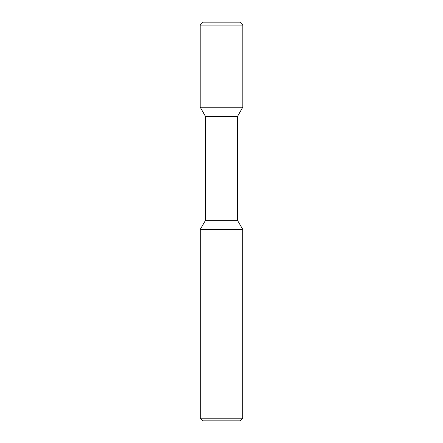 <?xml version="1.0" encoding="UTF-8"?>
<svg xmlns="http://www.w3.org/2000/svg" width="443" height="443" viewBox="0 0 443 443"><rect width="100%" height="100%" fill="white"/><g stroke="black" fill="none" stroke-linecap="round" stroke-linejoin="round"><path stroke-width="0.66" d="M205.552 116.498L205.552 220.265L237.448 220.265L237.448 116.498L205.552 116.498L200.186 107.206L242.814 107.206L242.814 25.074L200.186 25.074L203.11 22.15L239.89 22.15L242.814 25.074L239.89 22.15M205.552 220.265L200.236 229.474L242.764 229.474L237.448 220.265M200.236 418.192L202.894 420.85L240.106 420.85L242.764 418.192L200.236 418.192L200.236 229.474M200.186 107.206L200.186 25.074M237.448 116.498L242.814 107.206L242.814 25.074M242.764 418.192L242.764 229.474"/></g></svg>
